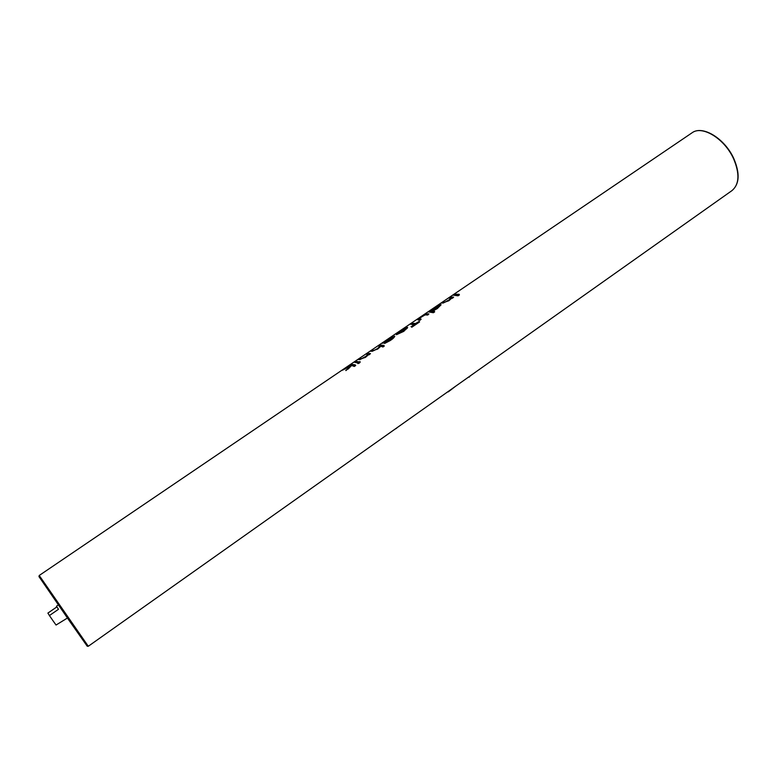 <?xml version="1.0" encoding="UTF-8"?>
<svg xmlns="http://www.w3.org/2000/svg" width="777" height="777" viewBox="0 0 777 777"><rect width="100%" height="100%" fill="white"/><g stroke="black" fill="none" stroke-linecap="round" stroke-linejoin="round"><path stroke-width="1.17" d="M67.434 618.026L56.051 625.029L53.137 620.94L49.417 615.549L58.498 609.275L56.449 606.225L58.353 604.914M56.876 606.886L47.892 613.082L49.417 615.549M458.051 295.814L459.43 294.881L459.1 294.279L457.731 295.211L458.051 295.814L453.108 295.153L454.477 294.23L459.1 294.279M452.486 298.232L453.622 297.135L451.816 298.106L448.805 300.786L441.715 303.117L442.89 302.088L445.289 302.088L448.426 300.417L450.922 298.106L450.213 297.96L450.903 298.096M449.106 298.106L450.233 297.999L449.106 298.106M433.372 312.733L434.664 311.859L434.304 311.208L433.012 312.082L433.372 312.733L428.438 311.888L440.831 304.652L437.315 308.586L441.093 304.759M432.653 311.14L437.315 308.586M427.738 315.035L428.894 313.927L427.738 315.035L425.184 314.87L421.542 316.967L419.104 318.968L421.144 319.192L419.978 320.299L417.783 319.803L421.095 316.831L427.34 313.85L428.894 313.927M411.033 326.593L411.82 327.224L419.531 321.989L419.192 321.387L411.48 326.622L414.19 324.456L410.285 324.194L411.693 323.242L415.598 323.494L419.192 321.387M410.285 324.194L413.82 324.699M396.221 334.343L400.378 330.876L407.42 327.311L407.245 328.224L403.642 331.109L396.455 334.702L406.041 328.195L400.913 330.808L396.221 334.343L405.895 328.234M396.455 334.702L403.778 331.361L407.653 327.418M384.557 343.502L390.326 340.491C392.939 338.772 394.425 337.325 394.774 336.179L390.18 340.248L384.557 343.502L389.889 340.151L393.259 336.936L382.828 343.327L387.121 339.86L394.755 336.14M382.828 343.327L393.415 337.014M382.954 346.989L384.285 346.086L383.906 345.435L382.575 346.338L382.954 346.989L380.847 346.26L377.632 349.116L370.697 351.282L371.93 350.213L374.155 350.369L377.379 348.65L380.04 346.212L379.419 345.988L380.011 346.173M378.428 346.037L379.438 346.027L378.428 346.037M369.26 354.739L370.464 353.593L368.657 354.555L365.384 357.43L358.479 359.576L359.712 358.498L361.849 358.712L365.054 357.022L367.832 354.497L366.161 354.118L367.793 354.448M359.46 363.034L359.906 361.616L359.061 362.354L359.46 363.034L357.935 363.617L357.585 363.053L359.868 361.548L360.246 362.14M357.284 362.869L358.498 361.723L357.284 362.869L354.244 362.208L355.584 361.295L358.498 361.723M354.312 366.453L355.672 365.53L355.283 364.879L353.933 365.802L354.312 366.453L351.68 365.491L345.891 370.6L350.272 366.161L342.453 370.202L350.174 366.258M349.98 365.336L351.087 365.384L349.98 365.336M494.386 358.789L492.696 359.984M457.731 295.211L453.108 295.153M452.36 297.999L443.317 303.03M449.009 297.941L450.272 297.076L453.622 297.135M443.308 302.991L441.618 302.952M470.221 375.893L469.182 377.175M437.179 308.343L432.342 311.13L434.304 311.208M439.559 305.516L434.168 308.246L431.128 311.004L436.742 308.352L439.724 305.594M434.168 308.246L439.568 305.546M431.138 311.014L434.226 308.362M433.012 312.082L428.438 311.888M421.144 319.192L418.308 320.007M418.288 319.978L417.783 319.803M419.075 318.92L421.542 316.967M427.612 314.802L425.184 314.87M425.155 314.821L421.474 316.851M411.48 326.622L411.82 327.224M455.555 386.276L448.232 391.909M398.3 333.789L406.284 328.38M406.293 328.312L398.145 333.838L403.185 331.128L406.293 328.312M421.192 410.596L419.531 411.781M382.575 346.338L380.779 346.144L377.496 348.863L372.134 351.33M378.331 345.872L379.652 344.969L383.906 345.435M372.115 351.301L370.6 351.117M369.124 354.506L359.887 359.644M366.161 354.118L367.502 353.214L370.464 353.593M359.868 359.615L358.372 359.401M397.902 427.088L395.784 428.768M359.061 362.354L357.624 363.082L357.935 363.617M357.148 362.636L354.244 362.208M393.356 430.303L391.695 431.478M353.933 365.802L351.651 365.443L348.135 369.085M347.999 368.842L345.755 370.367M349.873 365.171L351.223 364.258L355.283 364.879M342.453 370.202L351.126 365.365M733.624 158.867C724.688 138.704 702.126 124.961 692.016 132.828C702.583 124.815 724.912 138.627 733.828 158.625C740.092 173.446 739.49 184.091 732.021 190.569C739.316 184.334 739.85 173.766 733.624 158.867M39.229 575.475L88.287 646.27L87.247 646.231L69.775 621.396L38.957 576.573L39.229 575.475L692.016 132.828M732.021 190.569L88.287 646.27"/></g></svg>

